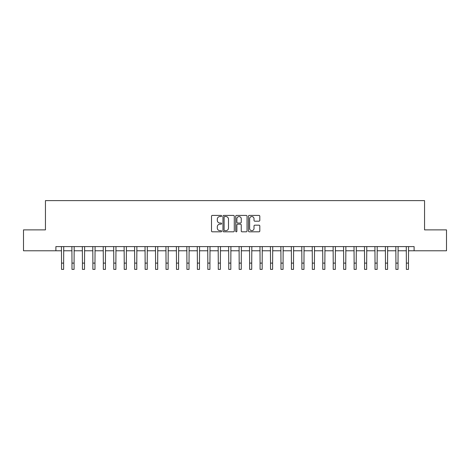 <?xml version="1.0" encoding="UTF-8"?>
<svg xmlns="http://www.w3.org/2000/svg" width="470" height="470" viewBox="0 0 470 470"><rect width="100%" height="100%" fill="white"/><g stroke="black" fill="none" stroke-linecap="round" stroke-linejoin="round"><path stroke-width="0.7" d="M221.623 215.977A0.576 0.576 0 0 0 221.053 215.407L212.334 215.407A0.823 0.823 0 0 0 211.512 216.224L211.512 230.993A0.823 0.823 0 0 0 212.334 231.816L221.053 231.816A0.576 0.576 0 0 0 221.623 231.24A0.576 0.576 0 0 0 221.053 230.664L219.925 230.664A2.626 2.626 0 0 1 217.299 228.038L217.299 226.81A2.626 2.626 0 0 1 219.925 224.184L221.053 224.184A0.576 0.576 0 0 0 221.623 223.608A0.576 0.576 0 0 0 221.053 223.033L219.925 223.033A2.626 2.626 0 0 1 217.299 220.412L217.299 219.179A2.626 2.626 0 0 1 219.925 216.553L221.053 216.553A0.576 0.576 0 0 0 221.623 215.977M258.982 221.188A0.823 0.823 0 0 0 259.804 220.371L259.804 216.224A0.823 0.823 0 0 0 258.982 215.407L249.3 215.407A0.823 0.823 0 0 0 248.477 216.224L248.477 230.993A0.823 0.823 0 0 0 249.3 231.816L258.982 231.816A0.823 0.823 0 0 0 259.804 230.993L259.804 225.988A0.823 0.823 0 0 0 258.982 225.171L254.84 225.171A0.823 0.823 0 0 0 254.017 225.988L254.017 228.473A2.197 2.197 0 0 1 251.82 230.664A2.197 2.197 0 0 1 249.629 228.473L249.629 218.75A2.197 2.197 0 0 1 251.82 216.553A2.197 2.197 0 0 1 254.017 218.75L254.017 220.371A0.823 0.823 0 0 0 254.84 221.188L258.982 221.188M55.895 250.78L23.5 250.78L23.5 229.877L45.443 229.877L45.443 200.62L424.557 200.62L424.557 229.877L446.5 229.877L446.5 250.78L414.105 250.78L414.105 246.597L55.895 246.597L55.895 250.78L61.535 250.78M234.283 216.224A0.823 0.823 0 0 0 233.461 215.407L223.779 215.407A0.823 0.823 0 0 0 222.956 216.224L222.956 230.993A0.823 0.823 0 0 0 223.779 231.816L233.461 231.816A0.823 0.823 0 0 0 234.283 230.993L234.283 216.224M236.539 215.407L246.221 215.407A0.823 0.823 0 0 1 247.044 216.224L247.044 230.993A0.823 0.823 0 0 1 246.221 231.816L242.079 231.816A0.823 0.823 0 0 1 241.257 230.993L241.257 225.007A0.823 0.823 0 0 0 240.434 224.184L237.685 224.184A0.823 0.823 0 0 0 236.868 225.007L236.868 231.24A0.576 0.576 0 0 1 236.292 231.816A0.576 0.576 0 0 1 235.717 231.24L235.717 216.224A0.823 0.823 0 0 1 236.539 215.407M63.626 250.78L71.986 250.78M74.078 250.78L82.438 250.78M84.524 250.78L92.884 250.78M94.975 250.78L103.335 250.78M105.427 250.78L113.787 250.78M115.873 250.78L124.233 250.78M126.324 250.78L134.684 250.78M136.776 250.78L145.136 250.78M147.222 250.78L155.582 250.78M157.673 250.78L166.033 250.78M168.125 250.78L176.485 250.78M178.571 250.78L186.931 250.78M189.022 250.78L197.382 250.78M199.474 250.78L207.828 250.78M209.92 250.78L218.28 250.78M220.371 250.78L228.731 250.78M230.823 250.78L239.177 250.78M241.269 250.78L249.629 250.78M251.72 250.78L260.08 250.78M262.172 250.78L270.526 250.78M272.618 250.78L280.978 250.78M283.069 250.78L291.429 250.78M293.515 250.78L301.875 250.78M303.967 250.78L312.327 250.78M314.418 250.78L322.778 250.78M324.864 250.78L333.224 250.78M335.316 250.78L343.676 250.78M345.767 250.78L354.127 250.78M356.213 250.78L364.573 250.78M366.665 250.78L375.025 250.78M377.116 250.78L385.476 250.78M387.562 250.78L395.922 250.78M398.014 250.78L406.374 250.78M408.465 250.78L414.105 250.78M224.684 216.553A0.576 0.576 0 0 0 224.108 217.128L224.108 230.094A0.576 0.576 0 0 0 224.684 230.664L225.87 230.664A2.626 2.626 0 0 0 228.496 228.038L228.496 219.179A2.626 2.626 0 0 0 225.87 216.553L224.684 216.553M241.257 218.791A2.197 2.197 0 0 0 239.06 216.594A2.197 2.197 0 0 0 236.868 218.791L236.868 222.216A0.823 0.823 0 0 0 237.685 223.033L240.434 223.033A0.823 0.823 0 0 0 241.257 222.216L241.257 218.791M61.435 246.597L61.535 263.112L63.626 263.112L63.726 246.597M61.535 263.112L61.535 269.38L63.626 269.38L63.626 263.112M71.886 246.597L71.986 263.112L74.078 263.112L74.178 246.597M71.986 263.112L71.986 269.38L74.078 269.38L74.078 263.112M82.338 246.597L82.438 263.112L84.524 263.112L84.623 246.597M82.438 263.112L82.438 269.38L84.524 269.38L84.524 263.112M92.784 246.597L92.884 263.112L94.975 263.112L95.075 246.597M92.884 263.112L92.884 269.38L94.975 269.38L94.975 263.112M103.236 246.597L103.335 263.112L105.427 263.112L105.527 246.597M103.335 263.112L103.335 269.38L105.427 269.38L105.427 263.112M113.687 246.597L113.787 263.112L115.873 263.112L115.973 246.597M113.787 263.112L113.787 269.38L115.873 269.38L115.873 263.112M124.133 246.597L124.233 263.112L126.324 263.112L126.424 246.597M124.233 263.112L124.233 269.38L126.324 269.38L126.324 263.112M134.585 246.597L134.684 263.112L136.776 263.112L136.876 246.597M134.684 263.112L134.684 269.38L136.776 269.38L136.776 263.112M145.036 246.597L145.136 263.112L147.222 263.112L147.321 246.597M145.136 263.112L145.136 269.38L147.222 269.38L147.222 263.112M155.482 246.597L155.582 263.112L157.673 263.112L157.773 246.597M155.582 263.112L155.582 269.38L157.673 269.38L157.673 263.112M165.934 246.597L166.033 263.112L168.125 263.112L168.219 246.597M166.033 263.112L166.033 269.38L168.125 269.38L168.125 263.112M176.385 246.597L176.485 263.112L178.571 263.112L178.671 246.597M176.485 263.112L176.485 269.38L178.571 269.38L178.571 263.112M186.831 246.597L186.931 263.112L189.022 263.112L189.122 246.597M186.931 263.112L186.931 269.38L189.022 269.38L189.022 263.112M197.283 246.597L197.382 263.112L199.474 263.112L199.568 246.597M197.382 263.112L197.382 269.38L199.474 269.38L199.474 263.112M207.734 246.597L207.828 263.112L209.92 263.112L210.02 246.597M207.828 263.112L207.828 269.38L209.92 269.38L209.92 263.112M218.18 246.597L218.28 263.112L220.371 263.112L220.471 246.597M218.28 263.112L218.28 269.38L220.371 269.38L220.371 263.112M228.632 246.597L228.731 263.112L230.823 263.112L230.917 246.597M228.731 263.112L228.731 269.38L230.823 269.38L230.823 263.112M239.083 246.597L239.177 263.112L241.269 263.112L241.368 246.597M239.177 263.112L239.177 269.38L241.269 269.38L241.269 263.112M249.529 246.597L249.629 263.112L251.72 263.112L251.82 246.597M249.629 263.112L249.629 269.38L251.72 269.38L251.72 263.112M259.981 246.597L260.08 263.112L262.172 263.112L262.266 246.597M260.08 263.112L260.08 269.38L262.172 269.38L262.172 263.112M270.432 246.597L270.526 263.112L272.618 263.112L272.718 246.597M270.526 263.112L270.526 269.38L272.618 269.38L272.618 263.112M280.878 246.597L280.978 263.112L283.069 263.112L283.169 246.597M280.978 263.112L280.978 269.38L283.069 269.38L283.069 263.112M291.329 246.597L291.429 263.112L293.515 263.112L293.615 246.597M291.429 263.112L291.429 269.38L293.515 269.38L293.515 263.112M301.781 246.597L301.875 263.112L303.967 263.112L304.066 246.597M301.875 263.112L301.875 269.38L303.967 269.38L303.967 263.112M312.227 246.597L312.327 263.112L314.418 263.112L314.518 246.597M312.327 263.112L312.327 269.38L314.418 269.38L314.418 263.112M322.679 246.597L322.778 263.112L324.864 263.112L324.964 246.597M322.778 263.112L322.778 269.38L324.864 269.38L324.864 263.112M333.124 246.597L333.224 263.112L335.316 263.112L335.416 246.597M333.224 263.112L333.224 269.38L335.316 269.38L335.316 263.112M343.576 246.597L343.676 263.112L345.767 263.112L345.867 246.597M343.676 263.112L343.676 269.38L345.767 269.38L345.767 263.112M354.028 246.597L354.127 263.112L356.213 263.112L356.313 246.597M354.127 263.112L354.127 269.38L356.213 269.38L356.213 263.112M364.473 246.597L364.573 263.112L366.665 263.112L366.764 246.597M364.573 263.112L364.573 269.38L366.665 269.38L366.665 263.112M374.925 246.597L375.025 263.112L377.116 263.112L377.216 246.597M375.025 263.112L375.025 269.38L377.116 269.38L377.116 263.112M385.377 246.597L385.476 263.112L387.562 263.112L387.662 246.597M385.476 263.112L385.476 269.38L387.562 269.38L387.562 263.112M395.822 246.597L395.922 263.112L398.014 263.112L398.113 246.597M395.922 263.112L395.922 269.38L398.014 269.38L398.014 263.112M406.274 246.597L406.374 263.112L408.465 263.112L408.565 246.597M406.374 263.112L406.374 269.38L408.465 269.38L408.465 263.112"/></g></svg>
